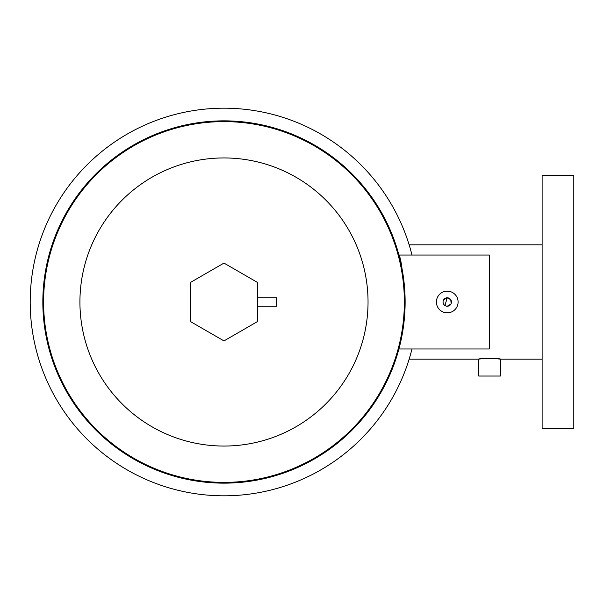 <?xml version="1.0" encoding="UTF-8"?>
<svg xmlns="http://www.w3.org/2000/svg" width="604" height="604" viewBox="0 0 604 604"><rect width="100%" height="100%" fill="white"/><g stroke="black" fill="none" stroke-linecap="round" stroke-linejoin="round"><path stroke-width="0.91" d="M190.283 321.456L223.978 340.913L257.682 321.456L257.682 282.544L223.978 263.087L190.283 282.544L190.283 321.456M444.914 305.503L447.254 297.787A4.213 4.213 0 0 0 443.042 302A4.213 4.213 0 0 0 447.254 306.213A4.213 4.213 0 0 0 451.467 302A4.213 4.213 0 0 0 447.254 297.787L450.758 299.659L451.143 303.608M447.254 312.849A10.849 10.849 0 0 0 458.096 302A10.849 10.849 0 0 0 447.254 291.151A10.849 10.849 0 0 0 436.405 302A10.849 10.849 0 0 0 447.254 312.849M257.682 306.213L276.64 306.213L276.64 297.787L257.682 297.787M450.909 304.091L447.254 306.213L445.639 305.888M443.336 303.555L443.042 302.219M443.064 301.517L443.359 300.384M443.774 299.622L447.254 297.787L450.682 299.554M400.58 261.668L399.825 258.489M42.839 302A181.147 181.147 0 0 1 223.978 120.853A181.147 181.147 0 0 1 405.125 302A181.147 181.147 0 0 1 223.978 483.147A181.147 181.147 0 0 1 42.839 302A181.147 181.147 0 0 1 223.978 120.853A181.147 181.147 0 0 1 405.125 302C403.087 273.438 401.026 257.787 398.934 255.039L489.376 255.039L489.376 348.961L398.934 348.961L400.309 343.487M411.988 348.961A193.778 193.778 0 0 1 30.2 302A193.778 193.778 0 0 1 411.988 255.039M399.689 257.938L398.934 255.039M451.369 302.876L451.097 303.721M542.12 359.184L500.391 359.184L500.391 376.035L478.7 376.035L478.7 359.184L409.135 359.184M493.762 358.308L500.391 359.184C501.071 358.059 478.028 358.059 478.7 359.184L481.879 358.67M573.8 428.379L573.8 175.621L542.12 175.621L542.12 428.379L573.8 428.379M542.12 244.816L409.135 244.816M43.594 302A180.385 180.385 0 0 0 223.978 482.385A180.385 180.385 0 0 0 404.363 302A180.385 180.385 0 0 0 223.978 121.615A180.385 180.385 0 0 0 43.594 302M368.04 302A144.054 144.054 0 0 1 223.978 446.054A144.054 144.054 0 0 1 79.924 302A144.054 144.054 0 0 1 223.978 157.946A144.054 144.054 0 0 1 368.04 302"/></g></svg>
